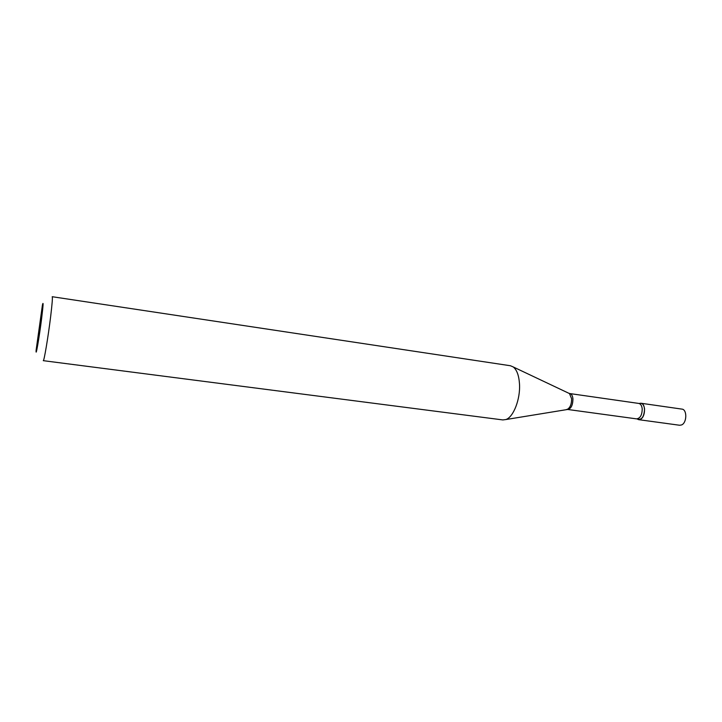 <?xml version="1.0" encoding="UTF-8"?>
<svg xmlns="http://www.w3.org/2000/svg" width="722" height="722" viewBox="0 0 722 722"><rect width="100%" height="100%" fill="white"/><g stroke="black" fill="none" stroke-linecap="round" stroke-linejoin="round"><path stroke-width="1.08" d="M638.582 419.653L679.673 425.258L681.595 424.933C686.983 422.848 687.254 409.428 681.929 409.112L640.883 403.228L639.132 403.517C642.029 402.623 643.843 404.428 644.566 408.932C644.078 417.117 641.551 420.439 636.984 418.904L638.582 419.653L640.423 419.311C645.594 417.154 645.964 403.508 640.883 403.228M41.65 318.258C43.248 305.135 43.51 300.713 42.436 305L36.145 350.017C35.504 358.996 39.259 337.535 41.65 318.258M50.666 316.444C52.164 303.926 52.679 297.356 52.21 296.715L510.418 365.747L513.216 366.938C516.844 369.808 518.928 375.485 519.497 383.96C520.49 399.122 513.423 417.244 505.86 419.545L502.846 419.924L43.275 360.666C44.015 361.722 48.212 336.723 50.666 316.444M569.857 393.571L638.753 403.427C640.658 403.86 641.813 405.647 642.21 408.796C642.138 414.96 640.27 418.327 636.596 418.877L567.636 409.464C571.012 408.842 572.79 405.358 572.943 399.022C572.627 395.8 571.598 393.986 569.857 393.571L568.701 393.201M566.418 409.509L567.275 409.365C570.172 407.704 571.625 404.167 571.625 398.752L569.477 393.571L513.216 366.938M567.636 409.464L505.86 419.545"/></g></svg>
